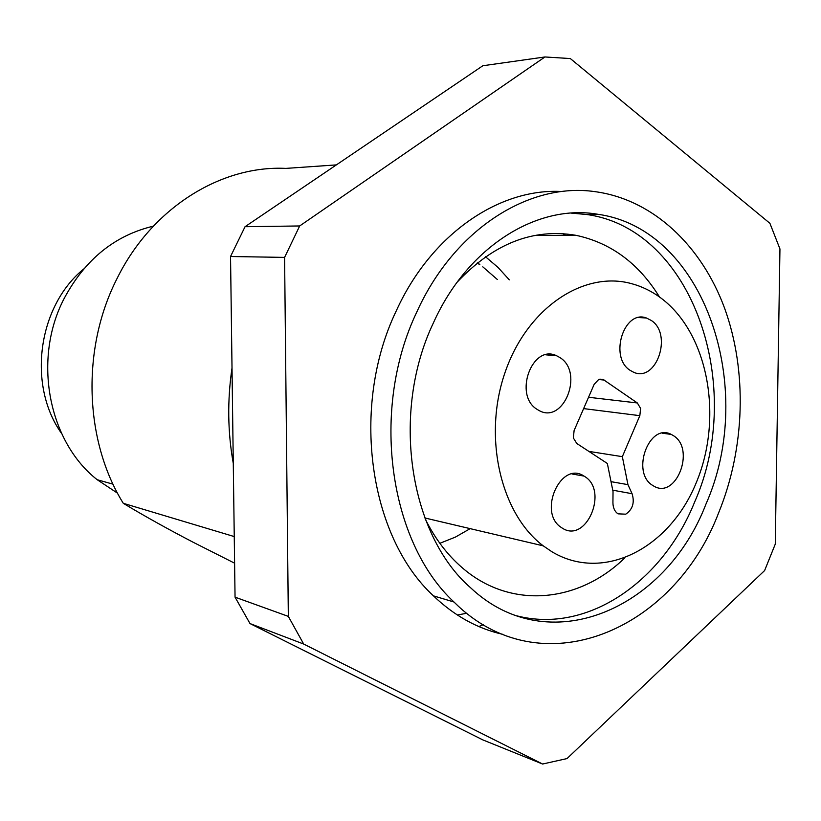 <?xml version="1.0" encoding="UTF-8"?>
<svg xmlns="http://www.w3.org/2000/svg" width="821" height="821" viewBox="0 0 821 821"><rect width="100%" height="100%" fill="white"/><g stroke="black" fill="none" stroke-linecap="round" stroke-linejoin="round"><path stroke-width="1.23" d="M661.11 298.167C652.018 291.363 642.196 286.539 631.636 283.676C583.926 270.304 527.267 307.721 505.141 372.211C482.635 436.485 500.502 513.813 543.256 545.852L551.999 551.804C603.733 582.766 669.618 548.11 696.229 482.758C723.517 417.786 708.544 333.654 661.11 298.167M479.156 264.003L477.422 262.812L479.156 264.003M630.076 370.312C608.884 357.135 623.95 309.301 646.425 317.994L651.474 320.57C672.83 334.588 656.348 382.74 633.627 372.252L630.076 370.312M562.211 528.077L561.154 527.38C537.509 512.253 560.928 460.324 584.018 476.088L584.46 476.365C608.987 490.506 586.184 544.118 562.211 528.077M652.685 485.416C630.641 472.578 649.113 422.353 671.27 434.422L673.61 435.766C695.715 449.385 676.022 499.784 653.752 486.063L652.685 485.416M537.232 409.443C513.166 395.394 532.121 343.558 556.669 355.78L560.014 357.617C584.347 372.672 563.473 424.98 538.74 410.346L537.232 409.443M603.189 379.487L637.342 402.967L640.606 408.437L639.836 415.672L622.349 456.661L627.952 484.647L632.078 493.708C634.797 502.565 632.693 509.389 625.756 514.182L618.018 513.843C614.724 511.555 613.02 507.85 612.928 502.729L613.03 491.605L607.345 463.475L576.794 443.484L573.335 437.932L574.115 430.512L594.168 384.32L598.673 379.497L603.189 379.487L599.823 379.148M622.349 456.661L588.883 451.396M627.952 484.647L611.019 481.66M61.616 433.509C27.196 385.347 37.797 306.387 83.68 268.99M659.458 296.956C638.687 263.367 610.886 242.831 576.055 235.329C533.075 227.992 493.442 243.611 457.164 282.178M509.318 279.858L498.039 267.441L485.509 256.757M425.36 519.231C435.089 538.74 447.312 554.842 462.018 567.547C510.354 609.818 578.2 602.994 624.412 558.28M517.097 615.904C587.703 633.945 662.619 581.627 694.587 502.154C745.796 387.122 693.355 229.511 587.036 214.548L571.129 213.091M705.916 504.207C757.352 388.251 704.9 229.449 598.201 214.332C537.673 203.464 467.775 246.259 433.447 322.786C390.591 412.522 409.299 534.574 470.525 587.692C548.202 660.967 665.482 609.808 705.916 504.207M416.914 311.785C454.3 229.08 529.124 182.159 594.722 191.611C652.89 199.318 701.462 245.489 724.594 308.203C747.469 371.225 745.016 448.143 718.683 512.704C673.815 631.185 540.464 688.501 453.982 602.009C388.897 541.798 370.168 409.207 416.914 311.785M502.647 634.305C477.319 628.558 454.249 615.74 433.447 595.861C368.896 536.482 350.239 406.231 396.42 310.533C431.353 233.852 499.599 187.824 562.046 191.529M284.589 257.394L288.325 616.386L235.052 597.165L230.537 256.511L284.589 257.394L299.675 225.96L245.048 226.709L482.851 65.742L544.959 56.967L570.308 58.548L769.913 223.322L779.95 248.937L775.281 544.097L764.618 570.554L567.034 758.573L542.589 764.033L482.789 739.875L249.995 623.56L235.052 597.165M542.589 764.033L303.688 644.054L288.325 616.386M544.959 56.967L299.675 225.96M303.688 644.054L249.995 623.56M230.537 256.511L245.048 226.709M466.739 613.246L457.369 615.021M562.775 233.657L564.396 235.381M234.601 563.185L193.417 542.383C167.402 528.827 144.024 515.804 123.283 503.304L234.252 536.575M483.271 624.658L478.879 626.556M565.495 235.37L563.647 233.718M336.364 164.898L285.852 168.397C221.106 165.175 151.895 207.734 117.075 278.483C81.269 348.463 84.286 440.6 123.283 503.304M233.277 463.393C227.684 432.144 227.263 400.34 232.015 368.003M117.536 493.185L97.217 479.731C48.265 441.493 32.399 358.736 64.315 298.197C85.21 259.344 114.889 235.329 153.353 226.165M632.078 493.708L612.743 490.178M604.235 380.072L598.673 379.497M637.342 402.967L588.544 397.261M639.836 415.672L583.628 408.601M479.875 264.752L477.227 262.977M439.851 543.307L455.398 537.098L470.166 528.642M497.321 279.479L482.789 266.835M424.888 517.979L543.256 545.852M646.425 317.994L638.728 317.563M584.018 476.088L572.011 473.974M671.27 434.422L662.331 433.201M556.669 355.78L545.791 354.816M534.594 235.494L576.055 235.329M587.036 214.548L598.201 214.332M453.982 602.009L433.447 595.861M113.031 484.174L97.217 479.731"/></g></svg>
